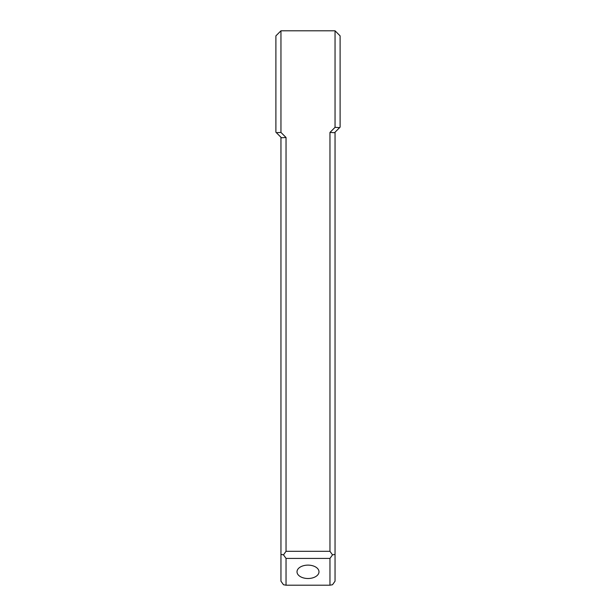 <?xml version="1.0" encoding="UTF-8"?>
<svg xmlns="http://www.w3.org/2000/svg" width="616" height="616" viewBox="0 0 616 616"><rect width="100%" height="100%" fill="white"/><g stroke="black" fill="none" stroke-linecap="round" stroke-linejoin="round"><path stroke-width="0.92" d="M308 565.118A10.988 6.691 180 0 0 297.012 571.81A10.988 6.691 180 0 0 308 578.509A10.988 6.691 180 0 0 318.988 571.81A10.988 6.691 180 0 0 308 565.118M329.968 585.2L329.968 558.419L286.032 558.419L286.032 585.2L329.968 585.2L332.509 584.738L335.042 581.181L335.042 132.209M286.032 137.491L286.032 551.312L329.968 551.312L329.968 132.425L335.042 127.35L335.042 30.8L280.958 30.8L280.958 132.425L286.032 137.491L281.45 137.768L275.891 132.209L275.891 35.867L280.958 30.8M335.042 30.8L340.109 35.867L340.109 127.135L334.55 132.702L329.968 132.425M286.032 585.2L283.491 584.738L280.958 581.181L280.958 137.276M280.958 554.4L283.491 554.87L286.032 551.312M276.384 132.702L280.958 132.425M329.968 551.312L332.509 554.87L335.042 554.4M335.042 127.35L339.616 127.627M283.491 554.87L286.032 558.419M332.509 554.87L329.968 558.419"/></g></svg>

